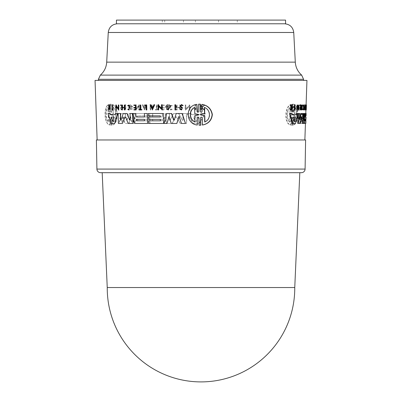 <?xml version="1.0" encoding="UTF-8"?>
<svg xmlns="http://www.w3.org/2000/svg" width="402" height="402" viewBox="0 0 402 402"><rect width="100%" height="100%" fill="white"/><g stroke="black" fill="none" stroke-linecap="round" stroke-linejoin="round"><path stroke-width="0.3" stroke-dasharray="2.01 1.51" d="M118.389 23.778L284.561 23.778L118.389 23.778M99.59 80.4L303.58 80.4L99.59 80.4M285.566 20.1L116.434 20.1M285.566 23.778L116.434 23.778M165.549 23.778L183.488 23.778L165.549 23.778M182.654 20.1L164.714 20.1L182.654 20.1M236.451 23.778L218.512 23.778L236.451 23.778M219.346 20.1L237.286 20.1L219.346 20.1M163.795 23.778L195.412 23.778L163.795 23.778M193.945 20.1L162.323 20.1L193.945 20.1M305.6 139.971L96.4 139.971M299.812 172.694L201 172.694M294.756 287.541L107.244 287.541M304.088 108.977L303.982 108.475L303.671 109.158L303.801 105.515L304.108 106.816L303.852 107.334L304.254 107.334L303.927 104.756L303.339 105.696L303.641 109.962L304.088 108.977L304.465 108.977L304.018 109.962L303.716 105.696L304.098 104.756L304.631 107.334L304.229 107.334L304.48 106.816L304.173 105.515L304.043 109.158L304.359 108.475L304.465 108.977M300.626 106.771L300.505 105.083L300.168 105.711L299.982 105.535L300.525 104.52L300.937 106.485L300.183 108.329C300.188 109.394 300.339 109.575 300.636 108.872L300.364 109.942L300.188 107.58L300.626 106.771L300.239 106.771L299.797 107.58L299.972 109.942L300.249 108.872L299.998 109.329L300.636 108.872L300.249 108.872C299.947 109.575 299.797 109.394 299.791 108.329L300.55 106.485L300.133 104.52L299.59 105.535L299.982 105.535M299.59 105.535L299.776 105.711L300.113 105.083L300.239 106.771M302.972 105.952L303.54 105.917L303.284 105.52L303.661 105.52M292.214 117.801L291.812 117.042L291.334 117.801L291.038 125.017C284.088 124.102 285.028 105.138 291.877 104.379L291.586 111.59L291.998 112.354L292.465 111.59L292.762 104.168L293.515 104.168L293.219 111.59L293.601 112.354L294.043 111.59L294.324 104.379C299.465 105.525 298.716 124.012 293.51 125.017L293.797 117.806L293.415 117.042L292.968 117.801L292.676 125.223L291.917 125.223L292.214 117.801L291.792 117.801L291.495 125.223L292.254 125.223L292.55 117.801L292.998 117.042L293.38 117.806L293.093 125.017C298.294 124.057 299.098 105.575 293.912 104.379L293.626 111.59L293.184 112.354L292.797 111.59L293.093 104.168L292.339 104.168L292.043 111.59L291.576 112.354L291.159 111.59L291.45 104.379C284.656 105.038 283.551 124.027 290.611 125.017L290.907 117.801L291.385 117.042L291.792 117.801M200.533 111.59L201.427 112.354L202.291 111.59L202.146 104.379M202.563 125.017L202.417 117.801L201.523 117.042L200.658 117.801M199.925 125.248L199.261 125.223L199.116 117.801L198.231 117.042L197.377 117.806M197.518 125.017C185.754 124.057 185.111 105.575 197.111 104.379M197.925 112.354L198.99 111.59L198.844 104.168L199.503 104.148M175.754 109.942L175.171 109.942L174.885 104.756M181.659 109.942L180.377 109.093L180.935 108.872L181.649 109.329L182.332 108.329L180.242 106.485L181.674 104.52M182.614 105.711L181.488 105.078M152.584 109.942L150.122 104.756M153.328 106.525L153.871 104.756M162.318 109.942L158.745 106.49M158.805 109.942L158.272 109.942L157.996 104.756M161.554 108.324L161.493 104.756M168.498 109.962L166.498 108.977L167.091 108.475M168.297 109.158L168.232 105.515M167.905 107.334L165.915 107.334C165.986 105.957 166.659 105.098 167.925 104.756L167.74 104.756M185.684 123.459L181.654 123.459L179.116 116.575M177.011 123.459L171.423 123.459L169.071 116.881M167.202 123.459L164.152 123.459L166.75 113.49M174.292 119.992L173.785 119.992L174.483 119.992L176.202 113.49M160.483 115.841L160.504 117.017M163.639 123.459L148.78 123.459L148.73 120.826L137.73 120.826L137.705 119.359L148.705 119.359L148.665 117.017L137.665 117.017L137.645 115.841L148.645 115.841L148.604 113.49L147.418 113.49M161.76 116.987L162.222 116.284L162.358 113.49L162.408 116.284L161.76 116.987L152.77 116.987L152.71 113.49L149.8 113.49L149.976 123.459L163.75 123.459L165.559 121.52L165.539 120.384L164.885 119.183L164.036 118.54L165.453 115.801L165.408 113.49L163.463 113.49M160.569 120.826L160.544 119.359M113.113 110.198L112.761 110.198L112.449 105.012M146.815 109.942L146.303 109.942L146.227 105.5M144.519 105.5L144.509 105.012M141.906 109.942L139.499 109.942L139.308 109.53M140.419 109.53L140.152 105.012M128.127 105.952L127.886 105.555L129.032 105.012M129.122 109.992L128.002 109.495L128.218 109.088L129.112 109.48L129.941 105.917L128.851 105.52M108.701 109.942L108.389 109.942L109.379 107.635L107.932 105.012M109.419 107.058L109.766 106.756L109.515 105.012M110.083 109.942L109.826 109.942L109.791 108.037M136.137 109.942L134.122 109.942L133.931 109.53M135.705 109.53L135.68 108.058M133.901 108.058L133.891 107.45M135.67 107.45L135.635 105.445M133.856 105.445L133.851 105.012M124.399 107.455L124.163 105.012M124.861 109.942L124.444 109.942L124.404 107.746M122.58 109.942L122.168 109.942L121.886 105.012M118.952 110.198L116.404 106.847M116.469 110.198L116.093 110.198L115.791 105.012M118.334 108.48L118.268 105.012M114.681 123.459L111.404 123.459L107.927 113.49M115.208 114.681L115.384 113.49M144.665 116.987L144.604 113.49L135.966 113.49M147.589 123.459L135.122 123.459L133.575 121.52L133.554 120.384L134.725 118.54L133.479 115.801L133.248 113.49M132.911 123.459L128.389 123.459L125.63 116.851L125.057 116.851L125.439 116.851M122.625 123.459L118.555 123.459L118.168 113.49M120.927 120.253L120.69 120.103L121.118 120.253L123.253 113.49M130.173 120.097L129.891 120.253L130.359 120.097L130.052 113.49M294.46 105.012L294.756 105.012L294.55 110.198L294.254 110.198M305.646 105.012L306.068 105.012L305.897 109.942L305.997 105.012L306.435 105.012M305.701 105.012L305.626 109.942L305.364 109.942M305.379 109.53L305.746 109.53M302.867 109.088L303.52 109.48M303.304 105.012L303.123 109.992M291.746 105.012L291.802 109.942L291.545 109.942M291.611 108.359L291.344 108.037L290.35 109.942L290.003 109.942M290.048 105.012L290.405 105.012L291.4 107.294L291.676 106.756M304.621 105.012L304.992 105.012M305.394 105.012L305.023 105.012L304.847 109.942L304.445 109.942M304.46 109.53L304.837 109.53M305.208 108.058L304.515 108.058M304.535 107.45L304.907 107.45M305.299 105.445L304.605 105.445M300.651 107.746L301.038 107.746L300.651 107.746L300.57 109.942L299.972 109.942M300.555 105.012L300.661 107.455L301.048 107.455L300.661 107.455M301.585 105.012L301.405 109.942M298.601 105.012L298.641 110.198M297.575 107.445L297.209 106.55L297.068 110.198L296.812 110.198M297.013 105.012L298.46 108.766L298.495 107.821M298.264 113.49L297.867 113.49L295.083 123.459L292.284 123.459M289.495 113.49L289.927 113.49M292.118 113.49L291.696 113.49L292.008 114.681L292.435 114.681L292.008 114.681M296.284 113.49L296.691 113.49M305.686 113.49L305.435 123.459L305.791 113.49L304.681 113.49L304.58 116.284L304.656 116.987L305.028 116.987L304.656 116.987M304.234 117.892L304.148 123.459L305.445 123.459L304.128 123.459L303.867 121.52L304.239 118.54M302.691 113.49L302.314 113.49L302.937 120.253L303.148 118.299M303.319 113.49L303.696 113.49M304.153 113.49L303.631 123.459L302.324 123.459M301.646 117.324L301.359 116.851L299.972 123.459L297.751 123.459M298.103 114.098L298.128 113.49L298.525 113.49M299.781 113.49L299.389 113.49L299.143 120.103L299.364 120.253L299.56 119.374M299.535 120.103L299.143 120.103L299.54 120.253M300.812 113.49L301.198 113.49M303.314 120.253L302.937 120.253L303.299 120.097M304.867 139.971L97.133 139.971L304.867 139.971M305.917 109.942L306.088 105.012M95.053 80.4L306.947 80.4M299.56 123.459L300.58 116.273L301.028 123.459L302.535 123.459L303.284 116.57L303.485 123.459L304.058 123.459L303.857 113.49L302.791 113.49L302.043 119.992L301.52 113.49L299.671 113.49L298.133 123.459L299.947 123.459L298.525 123.459L300.063 113.49L301.902 113.49L302.234 119.992L303.168 113.49L304.229 113.49L304.43 123.459L303.857 123.459L303.661 116.57L302.917 123.459L301.41 123.459L300.967 116.273L299.947 123.459M302.043 119.992L302.425 119.992L302.043 119.992M304.982 104.756L304.801 109.942L305.414 106.294L305.349 109.942L305.53 104.756L304.932 108.515L304.982 104.756L305.44 104.756L305.304 108.515L305.837 104.756L305.816 109.942L305.857 104.756L306.274 104.756L306.259 106.525L306.445 104.756L306.183 109.942L306.229 104.756M302.002 104.756L301.812 109.942L302.168 104.756L302.55 104.756L302.359 109.942L302.384 104.756M291.495 125.223L292.676 125.223L291.495 125.223M293.093 104.168L292.339 104.168L293.093 104.168M169.559 120.097L169.438 113.49L166.277 113.49L166.453 123.459L172.287 123.459L175.78 116.851L176.584 116.851L180.403 123.459L186.694 123.459L186.503 113.49L183.046 113.49L183.171 120.103L182.518 120.253L178.744 113.49L173.533 113.49L170.172 120.253L169.368 120.097L169.986 120.253L173.342 113.49L178.548 113.49L182.322 120.253L182.975 120.103L182.85 113.49L186.307 113.49L186.493 123.459L180.207 123.459L176.393 116.851L175.589 116.851L172.101 123.459L166.267 123.459L166.091 113.49L169.252 113.49L169.368 120.097L170.172 120.253L169.559 120.097M175.78 116.851L176.584 116.851L175.78 116.851M183.171 120.103L182.322 120.253L183.171 120.103M187.191 113.49L193.236 123.459L199.312 123.459L205.362 113.49L201.116 113.49L200.412 114.681L191.844 114.681L191.126 113.49L186.995 113.49L190.925 113.49L191.643 114.681L200.196 114.681L200.905 113.49L205.146 113.49L199.101 123.459L193.035 123.459L186.995 113.49M185.93 105.012L185.307 105.012L185.407 110.198L189.392 106.55L189.463 110.198L190.096 110.198L189.995 105.012L189.362 105.012L189.377 105.686L186.005 108.766L185.734 105.012L185.804 108.766L189.176 105.686L189.161 105.012L189.794 105.012L189.895 110.198L189.262 110.198L189.191 106.55L185.206 110.198L185.111 105.012L185.734 105.012M145.313 106.525L143.78 106.525L143.042 104.756L142.434 104.756L144.604 109.942L146.619 104.756L146.001 104.756L145.313 106.525L145.815 104.756L146.439 104.756L144.418 109.942L142.248 104.756L142.856 104.756L143.594 106.525L145.127 106.525M139.383 109.942L139.293 104.756L138.821 104.756L138.831 105.43L136.323 108.515L136.253 104.756L135.791 104.756L135.881 109.942L138.846 106.294L138.911 109.942L139.383 109.942L138.725 109.942L138.66 106.294L135.695 109.942L135.605 104.756L136.067 104.756L136.137 108.515L138.645 105.43L138.635 104.756L139.107 104.756L139.198 109.942M125.339 104.756L125.434 109.942L125.851 109.942L125.756 104.756L125.148 104.756L125.565 104.756L125.66 109.942L125.238 109.942L125.148 104.756M148.705 119.359L148.665 117.017L148.524 119.359L137.519 119.359L137.544 120.826L148.549 120.826L148.594 123.459L135.032 123.459L134.851 113.49L148.418 113.49L148.459 115.841L137.459 115.841L137.479 117.017L148.665 117.017M148.645 115.841L148.604 113.49M134.851 113.49L135.218 123.459L148.78 123.459L148.73 120.826M121.102 113.49L119.183 123.459L121.786 123.459L123.213 116.273L124.962 123.459L129.042 123.459L130.56 116.57L132.313 123.459L134.791 123.459L132.208 113.49L128.54 113.49L127.173 119.992L126.66 119.992L125.087 113.49L120.907 113.49L124.896 113.49L126.469 119.992L126.982 119.992L128.349 113.49L132.017 113.49L134.605 123.459L132.127 123.459L130.369 116.57L128.851 123.459L124.771 123.459L123.017 116.273L121.595 123.459L118.987 123.459L120.907 113.49M127.173 119.992L126.469 119.992L127.173 119.992M110.424 111.59L110.002 112.354L109.55 111.59L109.404 104.379C103.721 105.038 103.957 124.027 109.821 125.017L109.676 117.801L110.098 117.042L110.55 117.801L110.701 125.223L111.485 125.223L111.334 117.801L111.771 117.042L112.243 117.806L112.384 125.017C118.952 124.057 118.796 105.575 111.977 104.379L112.123 111.59L111.681 112.354L111.208 111.59L111.063 104.168L110.274 104.168L110.213 111.59L110.063 104.168L110.851 104.168L111.002 111.59L111.47 112.354L111.912 111.59L111.771 104.379C118.555 105.525 118.791 124.012 112.178 125.017L112.037 117.806L111.565 117.042L111.123 117.801L111.274 125.223L110.485 125.223L110.339 117.801L109.882 117.042L109.465 117.801L109.61 125.017C103.786 124.102 103.43 105.138 109.193 104.379L109.339 111.59L109.786 112.354L110.213 111.59M110.701 125.223L111.485 125.223L110.701 125.223M111.063 104.168L110.063 104.168L111.063 104.168M122.198 109.093L121.816 108.872L121.359 109.329L120.871 108.329L122.208 106.485L121.193 104.52L120.243 105.535L120.61 105.711L121.203 105.083L121.831 106.304L120.816 107.58L121.369 109.942L122.198 109.093L121.173 109.942L120.62 107.58L121.64 106.304L121.007 105.083L120.414 105.711L120.047 105.535L120.997 104.52L122.012 106.485L120.68 108.329L121.163 109.329L121.62 108.872L122.007 109.093M132.414 108.977L131.921 108.475L130.846 109.158L130.781 105.515L132.142 106.816L131.238 106.816L131.243 107.334L132.831 107.334L131.142 104.756L130.394 104.756L129.238 105.696L130.861 109.962L132.414 108.977L130.675 109.962L129.047 105.696L130.203 104.756L130.957 104.756L132.64 107.334L131.057 107.334L131.047 106.816L131.957 106.816L130.595 105.515L130.66 109.158L131.735 108.475L132.228 108.977M179.81 107.746L179.855 109.942L180.458 109.942L180.367 105.012L179.759 105.012L179.805 107.455L177.106 107.455L177.061 105.012L176.463 105.012L176.553 109.942L177.151 109.942L177.111 107.746L179.81 107.746L176.92 107.746L176.955 109.942L176.362 109.942L176.272 105.012L176.87 105.012L176.91 107.455L179.614 107.455L179.568 105.012L180.171 105.012L180.262 109.942L179.659 109.942L179.619 107.746M164.353 105.445L164.343 105.012L161.931 105.012L162.016 109.942L164.433 109.942L164.423 109.53L162.514 109.53L162.488 108.058L164.398 108.058L164.388 107.45L162.478 107.45L162.443 105.445L164.353 105.445L162.257 105.445L162.292 107.45L164.202 107.45L164.212 108.058L162.302 108.058L162.328 109.53L164.237 109.53L164.242 109.942L161.83 109.942L161.745 105.012L164.157 105.012L164.167 105.445M201.563 106.756L201.528 105.012L201.02 105.012L201.116 109.942L201.628 109.942L201.588 108.037L202.131 108.037L203.95 109.942L204.603 109.942L202.397 107.635L204.804 105.012L204.131 105.012L202.07 107.294L201.347 106.756L201.854 107.294L203.914 105.012L204.588 105.012L202.181 107.635L204.387 109.942L203.734 109.942L201.92 108.037L201.377 108.037L201.412 109.942L200.905 109.942L200.804 105.012L201.312 105.012L201.347 106.756M172.222 109.495L171.91 109.088L170.744 109.48L169.518 105.917L170.674 105.52L171.9 105.952L172.212 105.555L170.664 105.012L170.755 109.992L172.222 109.495L170.569 109.992L170.478 105.012L172.021 105.555L171.714 105.952L170.488 105.52L169.327 105.917L170.559 109.48L171.724 109.088L172.031 109.495M155.463 109.53L155.468 109.942L158.137 109.942L158.132 109.53L157.097 109.53L157.016 105.012L156.484 105.012L156.559 109.53L155.278 109.53L156.378 109.53L156.298 105.012L156.83 105.012L156.911 109.53L157.946 109.53L157.951 109.942L155.283 109.942L155.278 109.53M150.202 105.012L150.288 109.942L150.81 109.942L150.735 105.5L152.318 105.5L152.308 105.012L150.021 105.012L152.127 105.012L152.132 105.5L150.549 105.5L150.629 109.942L150.107 109.942L150.021 105.012M195.885 105.012L195.231 105.012L195.337 110.198L195.985 110.198L195.885 105.012L195.779 110.198L195.131 110.198L195.025 105.012L195.679 105.012M305.535 120.826L304.701 120.826L304.751 119.359L305.947 119.359L305.123 119.359L305.073 120.826L305.535 120.826M204.904 121.881L204.909 121.992C211.417 119.52 211.07 109.756 204.608 107.404L204.392 107.404M194.95 121.992L195.03 115.706L198.744 114.992L198.729 114.404L194.789 113.691M194.995 113.691L194.663 107.404M153.207 106.826L152.554 108.419M112.937 121.314L114.329 117.464L114.153 117.007L111.449 117.007M136.283 119.329L144.192 119.329C144.996 119.821 145.006 120.309 144.217 120.796L144.037 120.796M113.444 115.706L111.444 114.992L111.429 114.404L113.404 113.691L113.284 107.404C116.791 110.047 116.907 119.449 113.57 121.992L113.444 115.706L113.364 121.992C116.686 119.469 116.615 110.088 113.078 107.404L113.198 113.691L111.223 114.404L111.233 114.992L113.238 115.706M108.485 115.731L108.615 121.992C105.615 119.52 105.455 109.756 108.314 107.404L108.445 113.665L110.319 114.399L110.334 114.997L108.485 115.731L110.123 114.997L110.108 114.399L108.223 113.665L108.098 107.404C105.254 109.721 105.364 119.464 108.394 121.992L108.269 115.731M144.579 108.419L143.906 106.826L145.192 106.826L144.579 108.419L145.011 106.826L143.725 106.826L144.393 108.419M198.447 117.007L198.764 117.464L196.518 121.314L195.694 121.314L196.312 121.314L198.558 117.464L198.236 117.007L193.628 117.007L193.332 117.464L195.694 121.314L196.518 121.314L195.9 121.314L193.538 117.464L193.829 117.007L198.236 117.007M163.75 123.459L149.79 123.459L149.614 113.49L152.524 113.49L152.584 116.987L161.574 116.987M162.172 113.49L165.222 113.49L165.262 115.801L163.85 118.54L164.699 119.183L165.353 120.384L165.373 121.52L163.564 123.459M162.011 120.796L153.378 120.796C152.529 120.309 152.519 119.821 153.353 119.329L161.986 119.329C162.88 119.816 162.89 120.304 162.011 120.796L161.825 120.796C162.704 120.309 162.694 119.816 161.8 119.329L153.167 119.329C152.333 119.821 152.343 120.309 153.192 120.796L161.825 120.796M306.028 117.017L304.837 117.017L304.877 115.841L306.068 115.841L305.249 115.841L305.208 117.017L306.038 117.017M290.078 107.404L289.822 113.665L291.772 114.399L291.746 114.997L289.736 115.731L289.48 121.992C285.973 119.52 286.475 109.756 290.078 107.404L290.51 107.404C286.958 109.721 286.395 119.464 289.912 121.992L290.169 115.731L292.174 114.997L292.194 114.399L290.254 113.665L290.51 107.404M289.48 121.992L289.912 121.992M289.736 115.731L290.169 115.731M294.601 113.691L294.847 107.404C297.379 110.047 296.988 119.449 294.274 121.992L294.52 115.706L292.817 114.992L292.837 114.404L294.601 113.691L293.259 114.404L293.234 114.992L294.932 115.706L294.686 121.992C297.369 119.469 297.797 110.088 295.259 107.404L295.013 113.691M294.52 115.706L294.932 115.706M290.611 125.017L291.038 125.017M291.45 104.379L291.877 104.379M289.822 113.665L290.254 113.665M294.274 121.992L294.686 121.992M294.847 107.404L295.259 107.404M293.093 125.017L293.51 125.017M293.912 104.379L294.324 104.379M294.756 105.012L295.168 105.012M294.55 110.198L294.962 110.198M301.812 109.942L302.193 109.942M301.58 109.942L302.359 109.942M302.168 104.756L302.55 104.756M305.882 109.942L305.626 109.942M305.977 105.5L306.409 105.5M305.897 109.942L306.264 109.942M305.636 109.53L306.007 109.53M305.54 109.53L305.907 109.53M291.344 108.037L291.621 108.037M290.35 109.942L290.782 109.942M291.802 109.942L292.224 109.942M291.998 105.012L292.425 105.012M291.4 107.294L291.827 107.294M290.405 105.012L290.837 105.012M300.425 109.093L300.812 109.093M299.776 105.711L300.168 105.711M304.847 109.942L305.218 109.942M300.751 105.012L301.138 105.012M300.57 109.942L300.957 109.942M301.761 105.012L302.143 105.012M301.485 107.746L301.872 107.746M305.972 106.525L306.339 106.525M305.892 106.525L306.259 106.525M306.058 104.756L306.424 104.756M305.816 109.942L306.183 109.942M305.867 108.419L305.887 106.826L305.867 108.419L306.239 108.419L306.324 106.826L306.239 108.419M305.952 106.826L306.324 106.826M305.887 106.826L306.254 106.826M305.53 104.756L306.274 104.756M305.349 109.942L305.716 109.942L305.781 106.294L305.173 109.942L305.354 104.756M305.47 104.756L305.902 104.756L305.716 109.942M305.284 109.942L305.656 109.942M305.414 106.294L305.781 106.294M304.801 109.942L305.173 109.942M305.445 105.43L305.811 105.43M304.932 108.515L305.304 108.515M305.068 104.756L305.44 104.756M297.068 110.198L297.47 110.198M297.209 106.55L297.611 106.55M298.837 105.012L299.229 105.012M298.46 108.766L298.857 108.766M297.244 105.686L297.641 105.686M297.269 105.012L297.671 105.012M303.872 106.816L304.244 106.816M303.852 107.334L304.229 107.334M304.108 106.816L304.48 106.816M303.982 108.475L304.359 108.475M304.254 107.334L304.631 107.334M303.927 104.756L304.304 104.756M303.721 104.756L304.098 104.756M295.083 123.459L295.49 123.459M292.897 117.007L293.314 117.007L292.897 117.007L292.726 117.464L293.676 121.314L294.033 121.077M293.676 121.314L294.088 121.314L293.676 121.314M295.018 117.007L295.425 117.007M304.148 123.459L304.52 123.459L304.872 113.49L305.781 113.49M305.811 123.459L304.52 123.459M304.5 113.49L304.872 113.49M305.791 113.49L306.058 113.49M304.877 115.841L305.249 115.841M304.701 120.826L305.073 120.826M304.751 119.359L305.123 119.359M304.837 117.017L305.208 117.017M304.681 113.49L305.053 113.49M304.495 120.796L304.867 120.796L304.495 120.796L304.545 119.329L304.917 119.329L304.545 119.329M305.455 119.329L305.821 119.329M304.058 123.459L304.43 123.459M303.857 113.49L304.229 113.49M303.485 123.459L303.857 123.459M303.284 116.57L303.661 116.57M302.535 123.459L302.917 123.459M301.028 123.459L301.41 123.459M300.58 116.273L300.967 116.273M302.791 113.49L303.168 113.49M301.52 113.49L301.902 113.49M299.671 113.49L300.063 113.49M298.133 123.459L298.525 123.459M299.972 123.459L300.359 123.459M303.631 123.459L304.007 123.459M293.741 32.487L108.259 32.487M295.294 62.144L106.706 62.144M301.661 75.114L100.339 75.114M303.58 79.294L98.42 79.294M305.093 169.081L96.907 169.081M299.902 107.997L300.294 107.997M291.746 114.997L292.174 114.997M292.837 114.404L293.259 114.404M292.817 114.992L293.234 114.992M292.55 117.801L292.968 117.801M290.907 117.801L291.334 117.801M291.159 111.59L291.586 111.59M292.043 111.59L292.465 111.59M291.772 114.399L292.194 114.399M293.38 117.806L293.797 117.806M293.626 111.59L294.043 111.59M292.797 111.59L293.219 111.59M299.797 107.58L300.188 107.58M300.324 107.249L300.711 107.249M292.726 117.464L293.148 117.464M304.58 116.284L304.952 116.284M164.714 20.1L164.714 23.778M237.286 20.1L237.286 23.778M162.323 20.1L162.323 23.778M303.641 109.962L304.018 109.962M300.133 104.52L300.525 104.52M291.877 125.248L292.299 125.248M291.385 117.042L291.812 117.042M291.576 112.354L291.998 112.354M292.998 117.042L293.415 117.042M293.184 112.354L293.601 112.354M292.721 104.148L293.143 104.148M300.113 105.078L300.505 105.078M303.671 109.158L304.043 109.158M303.801 105.515L304.173 105.515M293.812 121.479L294.224 121.479M301.937 120.248L302.319 120.248M301.485 116.615L301.867 116.615M302.997 120.434L303.374 120.434M299.249 120.434L299.641 120.434M195.412 20.1L195.412 23.778M218.512 20.1L218.512 23.778M183.488 20.1L183.488 23.778"/><path stroke-width="0.6" d="M278.048 20.1L285.566 20.1L285.566 23.778L116.434 23.778L116.434 20.1L278.048 20.1M107.244 287.541L102.188 172.694L100.58 172.694A3.678 3.678 0 0 1 96.907 169.081L96.4 139.971L305.6 139.971L305.093 169.081A3.678 3.678 0 0 1 301.42 172.694L299.812 172.694L294.756 287.541A93.756 93.756 0 0 1 294.756 288.144A93.756 93.756 0 0 1 201 381.9A93.756 93.756 0 0 1 107.244 288.144A93.756 93.756 0 0 1 107.244 287.541L294.756 287.541M102.188 172.694L201 172.694M303.681 105.012L303.304 105.012L302.972 105.952L303.917 105.917C304.108 108.525 303.887 109.585 303.249 109.088L303.5 109.992L303.681 105.012L303.349 105.952M303.661 105.52L303.917 105.917M201.93 104.379L202.146 104.379C207.904 105.495 211.306 108.877 212.346 114.525C211.733 120.339 208.472 123.836 202.563 125.017L202.352 125.017C208.201 123.856 211.457 120.389 212.125 114.61C211.145 108.937 207.749 105.525 201.93 104.379L202.08 111.59L201.211 112.354L200.322 111.59L200.171 104.168L198.633 104.168L198.784 111.59L197.925 112.354L197.045 111.59L196.905 104.379C184.98 105.525 185.488 124.012 197.312 125.017L197.171 117.806L198.02 117.042L198.905 117.801L199.055 125.223L200.598 125.223L200.447 117.801L201.307 117.042L202.206 117.801L202.352 125.017M200.447 117.801L200.809 125.223L199.925 125.248M197.171 117.806L197.312 125.017M196.905 104.379L197.543 112.148M199.503 104.148L200.387 104.168L200.322 111.59M175.076 104.756L175.659 104.756L175.754 109.942L175.468 104.756L174.885 104.756L174.981 109.942L175.563 109.942M181.588 105.083L180.794 106.304L182.387 107.58L181.659 109.942L182.196 107.58L180.598 106.304L181.488 105.083L182.418 105.711L182.975 105.535L181.478 104.52L180.051 106.485L182.136 108.329L181.453 109.329L180.739 108.872L180.181 109.093L181.463 109.942M181.478 104.52L183.171 105.535L182.418 105.711M150.303 104.756L150.755 104.756L150.122 104.756L152.398 109.942L154.524 104.756L153.871 104.756L153.147 106.525L151.534 106.525L150.755 104.756L151.72 106.525L153.147 106.525M154.056 104.756L154.71 104.756L152.398 109.942M161.679 104.756L162.227 104.756L162.318 109.942L162.041 104.756L161.493 104.756L161.559 108.515L158.539 105.43L158.529 104.756L157.996 104.756L158.087 109.942L158.619 109.942L158.554 106.294L162.132 109.942M158.745 106.49L158.619 109.942M158.177 104.756L158.715 104.756L158.725 105.43L161.745 108.515M168.327 105.515L166.564 106.816L168.232 105.515L168.297 109.158L166.905 108.475L167.996 109.088M167.895 106.816L167.714 107.334L167.895 106.816M167.925 104.756L167.74 104.756C166.468 105.098 165.8 105.957 165.73 107.334L167.714 107.334M168.885 104.756L170.428 105.696L168.312 109.962L170.237 105.696L168.885 104.756M179.212 116.273L176.82 123.459L179.016 116.273L181.458 123.459L185.488 123.459L182.036 113.49L176.202 113.49L174.292 119.992L173.594 119.992L171.483 113.49L166.75 113.49L163.966 123.459L167.016 123.459L168.971 116.57L171.232 123.459L176.82 123.459M169.157 116.57L167.016 123.459M166.936 113.49L171.669 113.49L174.041 120.238M176.393 113.49L182.232 113.49L185.488 123.459M148.604 113.49L163.272 113.49L148.418 113.49L148.459 115.841L160.297 115.841L148.645 115.841M163.272 113.49L163.639 123.459L163.272 113.49L162.358 113.49M148.73 120.826L160.383 120.826L148.549 120.826L148.594 123.459L163.453 123.459M148.665 117.017L160.318 117.017L148.484 117.017L148.524 119.359L160.358 119.359L148.705 119.359M112.655 105.012L112.55 110.198L112.907 110.198L112.806 105.012L112.907 110.198M144.695 105.012L146.73 105.012L146.815 109.942L146.544 105.012L144.509 105.012L144.519 105.5L146.042 105.5L144.705 105.5M139.494 109.53L140.233 109.53L139.308 109.53L139.313 109.942L141.725 109.942L141.715 109.53L140.715 109.53L140.635 105.012L140.152 105.012L140.233 109.53M140.338 105.012L140.821 105.012L140.901 109.53L141.901 109.53L141.725 109.942M128.841 105.012L129.122 109.992L128.841 105.012L127.695 105.555L127.936 105.952L128.851 105.52L129.751 105.917L128.921 109.48L128.032 109.088L127.811 109.495L128.931 109.992M128.947 105.525L127.936 105.952M108.148 105.012L109.168 107.635L108.173 109.942L109.575 108.037L108.485 109.942M109.731 105.012L109.319 107.294L108.249 105.012L109.53 107.294M109.982 105.012L109.867 109.942L109.982 105.012M134.037 105.012L136.047 105.012L136.137 109.942L135.861 105.012L133.851 105.012L133.856 105.445L135.444 105.445L134.042 105.445M134.117 109.53L135.519 109.53L133.931 109.53L133.936 109.942L135.951 109.942M134.077 107.45L135.484 107.45L133.891 107.45L133.901 108.058L135.494 108.058L134.087 108.058M122.077 105.012L122.489 105.012L122.535 107.455L124.208 107.455L122.339 107.455L122.293 105.012L121.886 105.012L121.977 109.942L122.384 109.942L122.344 107.746L124.213 107.746L122.54 107.746L122.384 109.942M124.354 105.012L124.208 107.455M124.776 105.012L124.67 109.942L124.776 105.012M116.404 106.847L116.268 110.198L116.198 106.55L118.756 110.198L118.66 105.012L118.268 105.012L118.339 108.766L116.178 105.686L116.168 105.012L115.791 105.012L115.892 110.198L116.268 110.198M115.992 105.012L116.369 105.012L116.379 105.686L118.535 108.766M118.464 105.012L118.856 105.012L118.756 110.198M115.59 113.49L117.942 113.49L114.681 123.459L117.741 113.49L115.384 113.49L115.007 114.681L110.369 114.681L109.977 113.49L107.927 113.49L111.193 123.459L114.475 123.459M108.143 113.49L110.188 113.49L110.58 114.681L115.007 114.681M144.604 113.49L147.232 113.49L144.604 113.49M147.232 113.49L147.589 123.459L147.232 113.49L144.418 113.49L144.479 116.987L136.399 116.987L135.831 116.284L135.781 113.49L135.042 113.49M133.434 113.49L135.781 113.49L133.248 113.49L133.288 115.801L134.539 118.54L133.369 120.384L133.389 121.52L134.936 123.459L147.408 123.459M135.781 113.49L136.017 116.284L136.585 116.987L144.479 116.987M130.243 113.49L132.735 113.49L132.911 123.459L132.549 113.49L130.052 113.49L130.173 120.097L129.7 120.253L126.962 113.49L123.253 113.49L120.927 120.253L120.494 120.103L120.369 113.49L118.168 113.49L118.359 123.459L122.429 123.459L124.866 116.851L125.439 116.851L128.198 123.459L132.725 123.459M125.63 116.851L125.057 116.851L122.429 123.459M118.369 113.49L120.565 113.49L120.69 120.103L121.118 120.253M123.444 113.49L127.153 113.49L129.891 120.253L130.359 120.097M294.671 110.198L294.254 110.198L294.46 105.012L294.872 105.012L294.671 110.198L294.962 110.198L295.168 105.012L294.872 105.012M305.731 109.942L305.364 109.942L305.379 109.53L306.264 109.942L306.435 105.012L306.254 109.942M305.49 109.53L305.646 105.012L306.364 105.012M303.5 109.992L302.776 109.495L302.867 109.088L303.52 109.48M303.334 109.309L303.54 105.917M291.636 106.837L291.746 105.012L292.169 105.012L291.827 107.294L290.837 105.012L290.48 105.012L291.651 107.635L290.435 109.942L290.782 109.942L291.772 108.037L292.048 108.037L292.224 109.942L292.425 105.012L292.169 105.012M291.973 109.942L291.545 109.942L291.611 108.359M290.435 109.942L290.003 109.942L291.224 107.635L290.048 105.012L290.48 105.012M304.822 109.942L305.153 109.53L304.46 109.53L304.445 109.942L305.218 109.942L305.394 105.012L304.992 105.012L304.977 105.445L304.605 105.445L304.621 105.012L305.023 105.012M304.781 109.53L304.837 108.058M304.887 108.058L304.515 108.058L304.535 107.45L305.208 108.058L305.153 109.53M304.857 107.45L304.927 105.445M300.761 109.942L300.374 109.942L300.555 105.012L300.942 105.012L300.761 109.942L301.038 107.746L301.872 107.746L301.967 109.942L302.143 105.012L301.882 107.455L301.048 107.455L301.495 107.455L301.585 105.012L301.972 105.012M301.791 109.942L301.405 109.942L301.485 107.746L301.038 107.746M298.495 107.821L298.601 105.012L298.998 105.012L298.857 108.766L297.671 105.012L297.013 105.012L296.812 110.198L297.47 110.198L297.611 106.55L299.033 110.198L298.641 110.198L297.575 107.445M292.701 123.459L295.49 123.459L298.264 113.49L296.691 113.49L296.354 114.681L292.435 114.681L292.118 113.49L289.927 113.49L292.701 123.459L292.284 123.459L289.495 113.49L291.696 113.49M292.435 114.681L295.947 114.681L296.284 113.49L297.867 113.49M305.565 116.987L305.028 116.987L305.565 116.987L305.686 113.49L306.158 113.49L306.078 115.841M304.068 119.183L304.234 117.892L304.61 117.892L304.239 121.52L304.5 123.459L305.811 123.459L305.902 120.826M305.028 116.987L305.053 113.49L304.525 113.49L304.61 117.892M303.148 118.299L303.319 113.49L303.987 113.49M298.103 114.098L297.751 123.459L300.359 123.459L301.741 116.851L302.701 123.459L302.324 123.459L301.59 116.851M302.701 123.459L304.007 123.459L304.359 113.49L303.696 113.49L303.314 120.253L302.691 113.49L301.198 113.49L299.535 120.103L299.781 113.49L298.525 113.49L299.389 113.49M299.56 119.374L300.812 113.49L302.314 113.49M304.867 139.971L305.445 123.459M305.791 113.49L305.917 109.942M306.088 105.012L306.947 80.4L95.053 80.4L97.133 139.971M166.905 108.475L166.312 108.977L168.312 109.962M204.392 107.404C210.794 109.721 211.241 119.464 204.688 121.992L204.563 115.731L200.709 114.997L200.693 114.399L204.517 113.665L204.392 107.404M204.608 107.404L204.739 113.665L200.91 114.399L200.92 114.997L204.779 115.731L204.909 121.992M194.789 113.691L198.523 114.404L198.533 114.992L194.824 115.706L194.95 121.992C188.945 119.469 188.588 110.088 194.663 107.404L194.789 113.691M194.869 107.404C188.829 110.047 189.106 119.449 195.156 121.992M153.021 106.826L152.373 108.419L151.67 106.826L153.021 106.826L151.85 106.826L152.554 108.419M174.292 119.992L173.785 119.992M146.042 105.5L146.122 109.942L146.629 109.942M135.494 108.058L135.519 109.53M124.213 107.746L124.253 109.942L124.67 109.942M111.661 117.007L111.505 117.464L112.811 121.314L113.143 121.314M112.811 121.314L111.294 117.464L111.449 117.007L113.947 117.007L114.128 117.464L112.937 121.314L112.6 121.314L112.937 121.314M136.469 119.329L136.494 120.796L144.217 120.796M136.494 120.796L136.283 119.329L144.011 119.329C144.815 119.821 144.826 120.309 144.037 120.796L136.308 120.796M125.057 116.851L125.439 116.851M160.358 119.359L160.383 120.826M160.297 115.841L160.318 117.017M109.575 108.037L109.867 109.942M135.444 105.445L135.484 107.45M130.173 120.097L129.891 120.253M306.053 105.5L306.349 105.5M305.992 109.942L306.068 105.012L305.857 109.53M302.776 109.495L303.158 109.495M302.907 105.555L303.284 105.555M291.772 108.037L292.048 108.037M291.676 106.756L292.098 106.756M291.224 107.635L291.651 107.635M304.977 105.445L305.299 105.445L305.229 107.45L304.907 107.45L305.229 107.45M301.495 107.455L301.882 107.455M301.048 107.455L300.942 105.012M306.098 104.756L306.435 105.012M299.033 110.198L298.998 105.012M297.415 105.012L297.214 110.198M294.37 121.314L294.088 121.314L293.148 117.464L293.314 117.007L295.425 117.007L294.37 121.314L294.088 121.314L294.37 121.314M295.947 114.681L296.354 114.681M293.957 121.314L295.133 117.464L295.018 117.007L293.314 117.007M305.947 119.359L306.028 117.017M304.128 123.459L304.5 123.459M305.801 123.459L305.932 116.987M304.867 120.796L304.917 119.329L305.821 119.329L305.771 120.796L304.867 120.796L305.771 120.796M305.404 120.796L305.455 119.329L304.917 119.329M298.128 113.49L298.525 113.49L298.148 123.459M100.58 172.694L301.42 172.694M98.42 80.4L98.42 79.294L100.339 75.114C104.229 71.656 106.349 67.335 106.706 62.144L108.259 32.487L293.741 32.487C292.983 27.16 289.922 24.256 284.561 23.778M106.706 62.144L295.294 62.144C295.651 67.335 297.771 71.656 301.661 75.114L100.339 75.114M98.42 79.294L303.58 79.294L301.661 75.114M96.907 169.081L305.093 169.081M295.133 117.464L295.54 117.464M304.239 118.54L304.61 118.54M304.158 119.183L304.44 119.183M303.58 80.4L303.58 79.294M293.741 32.487L295.294 62.144M108.259 32.487C109.017 27.16 112.078 24.256 117.439 23.778"/></g></svg>

